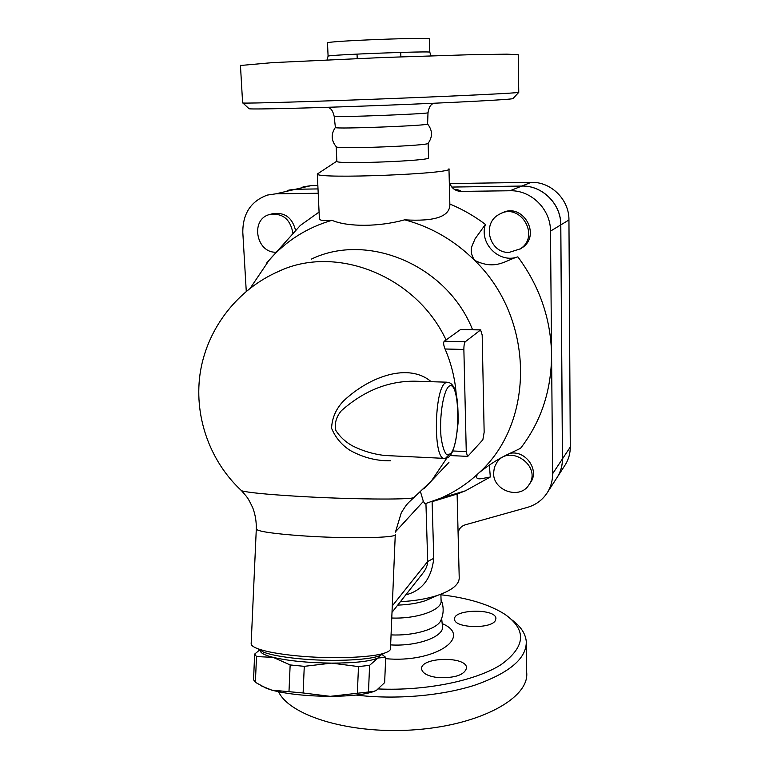 <?xml version="1.0" encoding="UTF-8"?>
<svg xmlns="http://www.w3.org/2000/svg" width="769" height="769" viewBox="0 0 769 769"><rect width="100%" height="100%" fill="white"/><g stroke="black" fill="none" stroke-linecap="round" stroke-linejoin="round"><path stroke-width="1.15" d="M278.551 691.754C290.124 716.458 352.269 734.991 417.086 729.618C481.961 724.485 529.332 697.493 526.698 672.567L526.304 643.797M495.409 620.448C491.372 629.273 454.239 628.167 454.623 619.295C452.787 609.135 495.938 608.241 495.909 618.449L495.409 620.448M438.253 677.633C428.227 676.355 422.69 673.548 421.662 669.213C419.432 657.139 466.379 655.649 466.581 667.8C464.707 674.874 455.267 678.152 438.253 677.633M288.865 190.058L295.594 189.241L318.01 188.924L295.498 189.27L287.164 190.501M246.263 291.307L242.802 232.315C242.764 213.571 250.934 201.151 267.333 195.086L275.927 193.807L318.212 193.259M449.279 181.244L449.557 182.666C451.48 188.232 455.296 191.135 461.016 191.394L509.972 190.76C531.244 189.981 550.767 209.379 550.479 231.133L551.575 354.855C551.411 390.489 541.078 421.633 520.575 448.289C508.665 454.287 498.927 457.084 479.068 472.752C535.118 422.566 535.051 318.481 474.55 260.307C467.831 249.579 473.127 244.686 474.925 239.024L485.422 224.404C478.876 243.417 499.264 263.873 517.854 256.846C505.483 260.297 495.659 270.736 474.55 260.307C454.364 240.351 431.063 226.855 404.657 219.828C378.742 226.99 347.79 227.076 331.939 220.309C324.307 221.039 320.125 220.588 319.395 218.954L319.356 218.185M556.545 478.318L557.66 476.588C560.851 471.205 562.447 465.312 562.437 458.901L560.755 224.923C561.062 203.968 542.28 185.319 521.757 186.079L451.797 187.069L521.815 186.06C542.337 185.291 561.11 203.939 560.803 224.894L562.485 458.824C562.495 465.235 560.899 471.137 557.708 476.511L556.593 478.241M356.076 695.061C395.602 699.886 442.262 695.839 475.694 684.871C509.809 672.692 526.669 658.254 526.275 641.577C525.573 633.723 520.863 626.543 512.135 620.054M440.906 594.764C468.215 597.974 489.584 604.521 505.022 614.402C526.89 629.955 525.65 646.642 501.311 664.464C476.174 680.69 425.959 691.071 378.521 688.957M391.056 634.877C413.818 636.098 437.705 628.898 440.945 620.247C443.857 613.422 443.886 606.549 441.041 599.618M391.767 618.016C417.654 619.064 442.934 609.692 441.07 600.368L440.887 594.216M240.457 65.49L272.274 62.645L383.914 57.473L470.926 54.695L506.934 54.157L518.229 54.714L518.767 92.357C519.363 92.982 460.237 95.894 385.356 98.788C310.484 101.681 246.657 103.517 242.898 103.008L242.61 102.854M327.517 43.006L327.507 42.901C326.469 40.93 434.543 36.845 429.438 39.036L429.804 52.234M248.858 108.535L249.118 108.775C253.049 109.515 314.088 108.016 385.356 105.257C456.632 102.498 513.221 99.451 512.961 98.567L518.767 92.357M335.38 127.433L335.399 127.539C334.861 129.307 432.043 125.52 427.593 123.944L428.006 112.716M336.197 146.706L336.418 146.937C339.004 149.244 429.285 145.697 428.131 143.332C432.755 136.805 432.582 130.365 427.593 124.011M517.854 256.846C539.684 286.404 550.931 319.077 551.575 354.855L552.632 473.723C552.651 480.365 551.008 486.46 547.711 492.016C542.933 499.696 536.128 504.829 527.294 507.425L465.303 524.814C461.121 526.15 458.718 528.966 458.103 533.273M392.325 455.854L384.942 455.498C373.503 454.239 362.526 450.942 352 445.616C345.166 441.675 339.783 436.629 335.851 430.467C334.371 423.469 336.207 416.894 341.349 410.742C363.968 390.662 388.624 380.818 415.308 381.213L446.799 382.183M260.451 650.228C259.759 652.66 264.017 655.044 273.245 657.38L256.529 656.563L254.654 654.083L253.539 679.758L255.375 682.324L266.151 688.197L271.793 690.139L261.143 685.794M303.111 692.965L330.209 696.339C306.533 696.147 287.058 694.08 271.793 690.139L303.111 692.965L304.274 666.339L290.153 664.935L273.245 657.38C288.51 660.907 307.984 662.82 331.641 663.118C354.836 663.061 370.264 661.359 377.944 658.014L380.722 655.092M375.897 690.6L373.234 691.696C364.198 694.676 349.857 696.224 330.209 696.339L373.849 691.389L376.579 690.235L384.644 682.603L385.702 657.36L377.944 658.014L369.601 665.329L358.489 666.598L331.641 663.118L304.274 666.339M254.654 654.083L259.816 649.834M382.558 654.919L385.702 657.36M369.601 665.329L368.495 691.533M256.529 656.563L255.375 682.324M290.153 664.935L288.99 691.475M358.489 666.598L357.364 692.994M276.234 252.184C256.481 253.386 249.983 219.876 269.092 214.647C282.233 212.638 290.173 218.761 292.912 233.007L292.941 233.786M270.775 214.195L272.053 213.849C284.472 211.763 292.335 217.396 295.652 230.748M493.583 473.012L494.419 467.235L497.091 462.111C509.924 443.502 542.212 466.293 528.985 484.749C520.075 499.985 493.016 490.882 493.583 473.012M497.889 461.131L500.11 458.497M509.712 453.402C525.371 449.788 539.771 469.849 530.581 482.471L529.937 483.393M509.136 252.405C489.382 253.366 481.423 223.202 499.225 214.359C519.834 201.661 540.742 235.737 520.402 248.82L509.136 252.405M501.523 213.273C522.074 201.363 542.078 234.968 522.103 247.791L520.036 249.069M564.523 465.937L565.609 464.255C568.714 459.016 570.271 453.287 570.281 447.049L568.945 219.963C569.271 199.661 551.075 181.599 531.148 182.359L449.836 183.57M317.847 185.531L311.157 185.627L303.034 186.838M456.19 394.045C455.017 378.608 451.316 363.593 445.068 349.001C443.492 345.089 443.223 342.503 444.251 341.253L460.516 329.555L480.798 329.834M448.933 462.371L431.438 480.913L446.866 458.026M472.56 329.68C447.116 265.276 367.774 231.911 311.474 259.057M484.153 432.245L482.855 439.781L467.965 456.161L467.437 456.373L466.264 451.605L463.87 349.434C463.88 345.416 464.361 342.839 465.322 341.705L480.596 329.93L482.182 334.996L484.153 432.245M431.178 381.703C409.098 362.757 370.447 375.714 343.724 400.774C336.091 408.656 332.045 417.817 331.574 428.256C335.534 437.715 341.792 445.136 350.328 450.528C363.372 457.642 376.772 461.064 390.556 460.785M414.318 497.207L413.914 497.524C411.136 499.956 348.847 499.417 296.507 496.226C265.997 494.352 247.695 492.525 241.601 490.766L240.543 489.776M400.428 601.666C414.491 600.974 426.872 598.878 437.59 595.379C452.374 590.207 459.574 584.19 459.208 577.336L457.113 494.025L432.111 501.667L433.774 558.294L427.699 561.485C427.554 565.321 425.978 569.175 422.969 573.049L392.007 612.355M405.792 594.86C422.171 590.698 431.505 578.509 433.774 558.294M336.832 161.173L317.318 174.025C316.136 179.312 455.979 173.765 448.961 168.815M448.971 169.036L449.865 204.689C449.769 216.608 434.706 221.655 404.657 219.828M319.077 212.061L300.343 225.413L266.612 263.056M449.846 204.016C462.467 209.245 474.319 216.041 485.422 224.404M331.939 220.309C307.071 227.614 286.241 240.764 269.429 259.739L250.358 288.029M420.537 491.949L423.354 501.417L424.892 503.81L440.377 498.293C454.7 492.141 467.6 483.624 479.068 472.752L477.174 474.809C474.204 481.654 483.903 477.876 490.324 476.991L489.334 464.995M490.324 476.991L465.37 490.833L457.122 494.054M395.266 534.724L390.489 648.507C390.71 650.084 388.922 651.535 385.134 652.881C372.321 657.726 330.228 659.225 296.036 655.765C278.945 654.044 266.343 651.747 258.23 648.873C253.857 647.267 251.492 645.672 251.146 644.076L251.194 643.163M257.721 648.68L263.902 652.333C271.313 654.967 282.761 657.072 298.237 658.639C329.18 661.792 367.246 660.408 379.03 655.947L383.52 653.39M336.832 161.221L336.841 161.394C336.178 164.585 433.216 160.75 428.544 157.77L428.141 143.322M397.708 605.107C408.156 604.78 417.404 603.309 425.44 600.695L433.822 597.032M295.498 189.27L275.927 193.807M461.016 191.394C460.794 190.549 458.497 189.828 454.114 189.232M385.644 658.668C434.552 663.359 473.762 636.732 442.175 623.611M441.666 618.449L442.396 625.812C445.338 636.146 417.855 646.662 390.633 644.903M431.044 55.82L429.804 52.292C434.889 50.716 327.075 54.81 328.084 56.156L328.094 56.233M334.169 116.234L334.179 116.302C333.563 117.628 432.543 113.783 428.006 112.659C429.554 104.526 431.793 104.767 433.139 103.277M521.757 186.079L509.972 190.76M448.654 386.538C459.679 377.195 461.237 442.944 450.403 453.931L446.501 454.575C444.021 451.518 442.185 445.453 440.983 436.398C439.33 416.385 443.165 391.93 448.654 386.538M384.952 455.498L443.78 458.353C448.894 458.641 454.777 456.44 458.036 423.258C458.276 411.473 457.738 402.062 456.411 395.016L454.018 387.595C452.499 384.587 450.471 382.799 447.942 382.222L445.184 383.02C434.341 389.835 433.12 457.44 443.78 458.353L444.991 458.43M445.578 458.247L448.654 455.075M521.815 186.06L531.148 182.359M560.803 224.894L568.945 219.963M295.594 189.241L311.157 185.627M562.485 458.824L570.281 447.049M446.097 340.033C416.154 275.552 335.495 244.081 278.455 271.486C238.236 288.99 208.111 327.113 200.565 370.677C193.192 414.251 208.995 460.641 241.601 490.766L246.34 496.293C246.897 497.341 247.705 497.091 252.79 507.867C255.337 514.701 256.5 521.815 256.279 529.197C258.48 531.523 273.476 533.705 301.294 535.753C346.165 538.963 398.505 538.021 395.285 534.436M423.738 488.969L431.438 480.913L408.474 502.666C407.685 503.772 407.118 503.339 401.264 512.827L395.439 532.138M466.264 451.605L452.768 450.97M445.068 349.001L463.87 349.434M465.322 341.705L444.251 341.253M460.516 329.555L480.596 329.93M256.308 528.764L251.146 644.076M395.468 531.821L423.354 501.417M425.939 503.503L427.699 561.485L392.277 605.934M562.437 458.901L552.632 473.723M560.755 224.923L550.479 231.133M327.507 42.901L328.084 56.156L327.056 59.838M249.118 108.775L242.898 103.008M242.62 102.969L240.447 65.288M335.399 127.539L334.179 116.302C332.112 108.189 329.911 108.679 328.526 107.275M357.037 54.099L357.21 58.531M400.736 52.407L400.88 56.839M335.361 127.462C330.814 134.21 331.17 140.698 336.418 146.937M266.728 688.534L266.151 688.197M373.234 691.696L373.849 691.389M254.683 654.246L253.539 679.758M530.581 482.471L528.985 484.749M522.103 247.791L520.402 248.82M557.708 476.511L565.609 464.255M450.115 455.546L467.437 456.373M392.257 455.854L384.961 455.498M319.395 218.954L317.318 174.025M477.174 474.809L478.039 473.781M440.377 498.293L465.37 490.833M379.03 655.947L385.134 652.881M263.902 652.333L258.23 648.873M336.841 161.394L336.216 146.821M425.44 600.695L437.59 595.379M557.66 476.588L547.711 492.016"/></g></svg>
